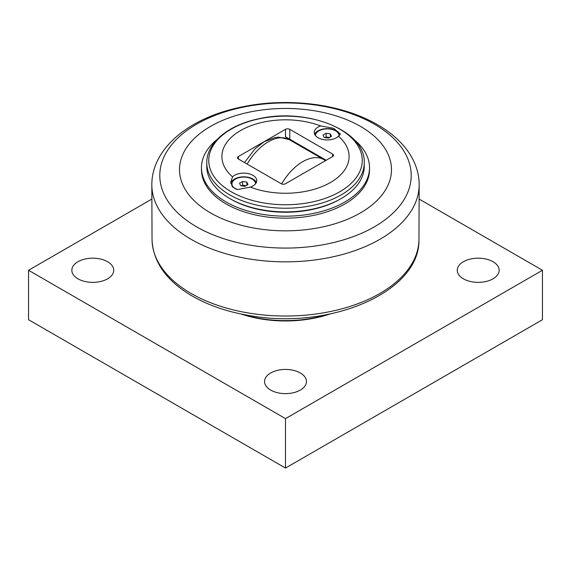 <?xml version="1.0" encoding="UTF-8"?>
<svg xmlns="http://www.w3.org/2000/svg" width="571" height="571" viewBox="0 0 571 571"><rect width="100%" height="100%" fill="white"/><g stroke="black" fill="none" stroke-linecap="round" stroke-linejoin="round"><path stroke-width="0.86" d="M246.836 182.128L247.971 184.561L244.873 186.346L240.655 185.689L239.52 183.255L242.618 181.471L246.836 182.128L246.836 185.218M245.994 185.703L242.618 185.182L241.497 185.825M242.618 181.471L242.618 185.182M236.951 189.486A11.813 6.816 180 0 1 231.933 183.912A11.813 6.816 180 0 1 235.395 179.087A11.813 6.816 180 0 1 248.185 177.588A11.813 6.816 180 0 1 255.551 183.812M232.054 186.296A11.813 6.816 180 0 1 231.933 185.339L231.933 183.912M289.782 139.231L326.184 160.244L285.5 136.762L289.782 139.231L289.782 129.339A3.026 1.749 0 0 0 285.5 129.339L285.5 136.762M289.782 129.339L332.608 154.063L332.608 156.54L285.5 183.734A3.026 1.749 0 0 1 281.217 183.734L238.393 159.009L238.393 156.54L285.5 129.339M364.234 162.771L364.234 166.425A78.734 45.459 180 0 1 341.173 198.572A78.734 45.459 180 0 1 229.827 198.572A78.734 45.459 180 0 1 206.766 166.425L206.766 162.771A78.734 45.459 0 0 0 255.373 204.768A78.734 45.459 0 0 0 341.173 194.911A78.734 45.459 0 0 0 364.234 162.771C365.718 130.431 307.034 107.526 258.891 118.754C228.7 124.878 206.502 142.714 206.766 162.771M320.666 125.948A63.595 36.715 0 0 0 240.534 130.573A63.595 36.715 0 0 0 232.518 176.839A13.019 7.516 180 0 1 234.538 175.326A13.019 7.516 180 0 1 248.728 173.698A13.019 7.516 180 0 1 256.764 180.643A13.019 7.516 180 0 1 250.334 187.131A63.595 36.715 0 0 0 330.466 182.499A63.595 36.715 0 0 0 338.482 136.233A13.019 7.516 180 0 1 323.843 139.688A13.019 7.516 180 0 1 314.236 132.429A13.019 7.516 180 0 1 318.047 127.119A13.019 7.516 180 0 1 320.666 125.948L333.628 128.282L340.273 133.999L338.482 136.233M250.334 187.131L237.372 189.601L232.525 186.874L230.727 182.213L232.518 176.839M256.365 182.499A13.019 7.516 0 0 0 247.193 177.103A13.019 7.516 0 0 0 234.538 179.037A13.019 7.516 0 0 0 230.827 183.405M340.08 134.849A13.019 7.516 0 0 0 331.18 128.975A13.019 7.516 0 0 0 318.047 130.823A13.019 7.516 0 0 0 314.635 134.285M332.608 156.54A3.026 1.749 0 0 0 333.493 155.305A3.026 1.749 0 0 0 332.608 154.063M238.393 156.54A3.026 1.749 0 0 0 237.507 157.774A3.026 1.749 0 0 0 238.393 159.009M288.712 138.61L288.02 139.017M341.173 198.572L340.102 199.186A77.221 44.581 180 0 1 230.898 199.186L229.827 198.572M217.116 139.474A84.03 48.514 0 0 0 201.47 167.667A84.03 48.514 0 0 0 253.346 212.483A84.03 48.514 0 0 0 344.92 201.97A84.03 48.514 0 0 0 369.53 167.667A84.03 48.514 0 0 0 353.884 139.474M369.53 167.667L369.53 169.644A84.03 48.514 180 0 1 344.92 203.947A84.03 48.514 180 0 1 253.346 214.468A84.03 48.514 180 0 1 201.47 169.644L201.47 167.667M360.444 212.912A105.985 61.19 0 0 0 360.444 126.377A105.985 61.19 0 0 0 210.556 126.377A105.985 61.19 0 0 0 210.556 212.912A105.985 61.19 0 0 0 360.444 212.912M327.975 314.407A89.333 51.576 180 0 1 243.025 314.407M329.881 314.021A87.82 50.698 180 0 1 241.119 314.021M107.598 261.725A20.949 12.091 180 0 1 113.736 270.276A20.949 12.091 180 0 1 100.803 281.446A20.949 12.091 180 0 1 77.977 278.826A20.949 12.091 180 0 1 71.839 270.276A20.949 12.091 180 0 1 84.772 259.098A20.949 12.091 180 0 1 107.598 261.725M300.31 372.984A20.949 12.091 180 0 1 306.449 381.535A20.949 12.091 180 0 1 293.515 392.705A20.949 12.091 180 0 1 270.69 390.086A20.949 12.091 180 0 1 264.551 381.535A20.949 12.091 180 0 1 277.485 370.365A20.949 12.091 180 0 1 300.31 372.984M493.023 261.725A20.949 12.091 180 0 1 499.161 270.276A20.949 12.091 180 0 1 486.228 281.446A20.949 12.091 180 0 1 463.402 278.826A20.949 12.091 180 0 1 457.264 270.276A20.949 12.091 180 0 1 470.197 259.098A20.949 12.091 180 0 1 493.023 261.725M419.328 199.186L542.45 270.276L285.5 418.622L28.55 270.276L151.672 199.186M28.55 270.276L28.55 319.724L285.5 468.07L542.45 319.724L542.45 270.276M285.5 468.07L285.5 418.622M315.449 135.598A11.813 6.816 180 0 1 318.904 130.873A11.813 6.816 180 0 1 331.772 129.396A11.813 6.816 180 0 1 339.067 135.698A11.813 6.816 180 0 1 339.06 135.927L339.067 135.698M330.345 133.914L331.48 136.348L328.382 138.132L324.164 137.483L323.029 135.041L326.127 133.257L330.345 133.914L330.345 137.004M329.503 137.49L326.127 136.969L325.006 137.611M326.127 133.257L326.127 136.969M339.766 191.777A76.742 44.302 180 0 1 231.234 191.777A76.742 44.302 180 0 1 231.234 129.117A76.742 44.302 180 0 1 339.766 129.117A76.742 44.302 180 0 1 339.766 191.777M325.449 160.672L324.057 159.744A42.197 24.36 120 0 0 281.631 183.933M247.186 164.084A42.197 24.36 -60 0 1 289.14 139.588L324.057 159.744M374.383 226.823A125.706 72.574 180 0 1 196.617 226.823A125.706 72.574 180 0 1 196.617 124.185A125.706 72.574 180 0 1 374.383 124.185A125.706 72.574 180 0 1 374.383 226.823M151.829 183.976A133.671 77.178 0 0 0 233.789 255.837A133.671 77.178 0 0 0 380.022 239.242A133.671 77.178 0 0 0 419.171 183.976C418.986 174.962 416.652 166.325 412.176 158.081C408.964 152.193 404.832 146.697 399.771 141.572C393.519 135.256 386.096 129.624 377.517 124.678C360.087 114.742 339.816 108.09 316.698 104.714C285.871 100.46 256.143 102.373 227.508 110.46C184.076 122.779 152.293 150.665 151.829 183.976L152.036 239.977C153.192 261.09 165.233 278.962 188.159 293.594C205.967 304.7 227.329 312.173 252.261 316.02C331.166 329.367 419.678 291.988 418.964 239.977A133.478 77.064 180 0 1 379.886 293.458A133.478 77.064 180 0 1 235.231 310.353A133.478 77.064 180 0 1 152.036 239.977M244.502 162.535L254.98 148.895L264.095 141.772L274.837 137.561L278.891 137.14L289.14 139.588M418.964 239.977L419.171 183.976"/></g></svg>
